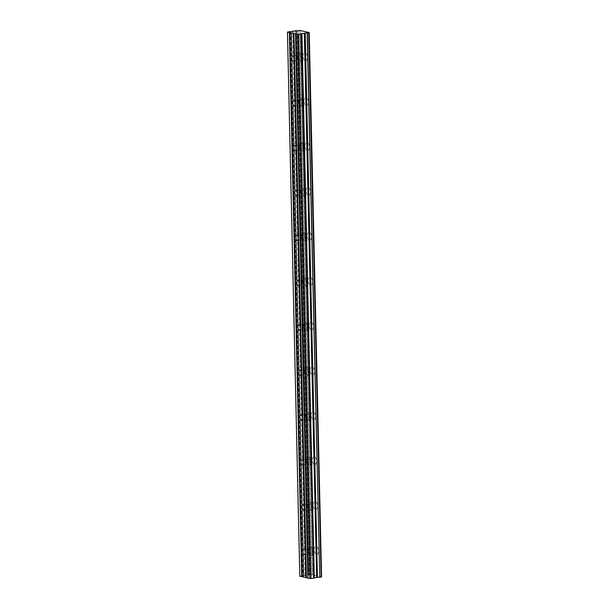 <?xml version="1.0" encoding="UTF-8"?>
<svg xmlns="http://www.w3.org/2000/svg" width="609" height="609" viewBox="0 0 609 609"><rect width="100%" height="100%" fill="white"/><g stroke="black" fill="none" stroke-linecap="round" stroke-linejoin="round"><path stroke-width="0.46" stroke-dasharray="3.04 2.28" d="M302.955 56.234A3.989 2.215 82 0 1 304.66 52.8A3.989 2.215 82 0 1 307.484 57.261A3.989 2.215 82 0 1 305.771 60.694A3.989 2.215 82 0 1 302.955 56.234M297.329 57.025A3.989 2.215 82 0 1 299.034 53.592A3.989 2.215 82 0 1 301.858 58.053A3.989 2.215 82 0 1 300.146 61.486A3.989 2.215 82 0 1 297.329 57.025M314.16 549.919A3.989 2.215 82 0 1 315.865 546.486A3.989 2.215 82 0 1 318.682 550.955A3.989 2.215 82 0 1 316.977 554.388A3.989 2.215 82 0 1 314.16 549.919M308.535 550.711A3.989 2.215 82 0 1 310.24 547.278A3.989 2.215 82 0 1 313.056 551.746A3.989 2.215 82 0 1 311.351 555.18A3.989 2.215 82 0 1 308.535 550.711M313.14 505.036A3.989 2.215 82 0 1 314.845 501.603A3.989 2.215 82 0 1 317.662 506.071A3.989 2.215 82 0 1 315.957 509.505A3.989 2.215 82 0 1 313.14 505.036M307.515 505.828A3.989 2.215 82 0 1 309.22 502.395A3.989 2.215 82 0 1 312.036 506.863A3.989 2.215 82 0 1 310.331 510.296A3.989 2.215 82 0 1 307.515 505.828M312.12 460.16A3.989 2.215 82 0 1 313.825 456.727A3.989 2.215 82 0 1 316.65 461.188A3.989 2.215 82 0 1 314.937 464.621A3.989 2.215 82 0 1 312.12 460.16M306.494 460.952A3.989 2.215 82 0 1 308.2 457.519A3.989 2.215 82 0 1 311.024 461.98A3.989 2.215 82 0 1 309.311 465.413A3.989 2.215 82 0 1 306.494 460.952M311.1 415.277A3.989 2.215 82 0 1 312.813 411.844A3.989 2.215 82 0 1 315.629 416.305A3.989 2.215 82 0 1 313.924 419.738A3.989 2.215 82 0 1 311.1 415.277M305.474 416.069A3.989 2.215 82 0 1 307.18 412.636A3.989 2.215 82 0 1 310.004 417.096A3.989 2.215 82 0 1 308.299 420.537A3.989 2.215 82 0 1 305.474 416.069M310.08 370.394A3.989 2.215 82 0 1 311.793 366.961A3.989 2.215 82 0 1 314.609 371.429A3.989 2.215 82 0 1 312.904 374.862A3.989 2.215 82 0 1 310.08 370.394M304.454 371.185A3.989 2.215 82 0 1 306.167 367.752A3.989 2.215 82 0 1 308.984 372.221A3.989 2.215 82 0 1 307.279 375.654A3.989 2.215 82 0 1 304.454 371.185M309.067 325.518A3.989 2.215 82 0 1 310.773 322.085A3.989 2.215 82 0 1 313.589 326.546A3.989 2.215 82 0 1 311.884 329.979A3.989 2.215 82 0 1 309.067 325.518M303.442 326.31A3.989 2.215 82 0 1 305.147 322.877A3.989 2.215 82 0 1 307.964 327.337A3.989 2.215 82 0 1 306.258 330.771A3.989 2.215 82 0 1 303.442 326.31M308.047 280.635A3.989 2.215 82 0 1 309.753 277.202A3.989 2.215 82 0 1 312.577 281.662A3.989 2.215 82 0 1 310.864 285.096A3.989 2.215 82 0 1 308.047 280.635M302.422 281.427A3.989 2.215 82 0 1 304.127 277.993A3.989 2.215 82 0 1 306.944 282.454A3.989 2.215 82 0 1 305.238 285.887A3.989 2.215 82 0 1 302.422 281.427M307.027 235.752A3.989 2.215 82 0 1 308.733 232.318A3.989 2.215 82 0 1 311.557 236.787A3.989 2.215 82 0 1 309.844 240.22A3.989 2.215 82 0 1 307.027 235.752M301.402 236.543A3.989 2.215 82 0 1 303.107 233.11A3.989 2.215 82 0 1 305.931 237.579A3.989 2.215 82 0 1 304.218 241.012A3.989 2.215 82 0 1 301.402 236.543M306.007 190.876A3.989 2.215 82 0 1 307.72 187.443A3.989 2.215 82 0 1 310.537 191.904A3.989 2.215 82 0 1 308.832 195.337A3.989 2.215 82 0 1 306.007 190.876M300.382 191.668A3.989 2.215 82 0 1 302.094 188.234A3.989 2.215 82 0 1 304.911 192.695A3.989 2.215 82 0 1 303.206 196.128A3.989 2.215 82 0 1 300.382 191.668M304.987 145.993A3.989 2.215 82 0 1 306.7 142.559A3.989 2.215 82 0 1 309.517 147.02A3.989 2.215 82 0 1 307.811 150.453A3.989 2.215 82 0 1 304.987 145.993M299.362 146.784A3.989 2.215 82 0 1 301.074 143.351A3.989 2.215 82 0 1 303.891 147.812A3.989 2.215 82 0 1 302.186 151.245A3.989 2.215 82 0 1 299.362 146.784M303.975 101.109A3.989 2.215 82 0 1 305.68 97.676A3.989 2.215 82 0 1 308.497 102.145A3.989 2.215 82 0 1 306.791 105.578A3.989 2.215 82 0 1 303.975 101.109M298.349 101.901A3.989 2.215 82 0 1 300.054 98.468A3.989 2.215 82 0 1 302.871 102.936A3.989 2.215 82 0 1 301.166 106.369A3.989 2.215 82 0 1 298.349 101.901M296.37 30.64L308.717 574.82L296.317 30.922M302.064 102.746A2.565 1.424 -98 0 0 300.252 99.884A2.565 1.424 -98 0 0 299.156 102.084A2.565 1.424 -98 0 0 300.968 104.954A2.565 1.424 -98 0 0 302.064 102.746M301.044 57.87A2.565 1.424 -98 0 0 299.232 55A2.565 1.424 -98 0 0 298.136 57.208A2.565 1.424 -98 0 0 299.948 60.078A2.565 1.424 -98 0 0 301.044 57.87M312.25 551.556A2.565 1.424 -98 0 0 310.438 548.686A2.565 1.424 -98 0 0 309.342 550.894A2.565 1.424 -98 0 0 311.153 553.764A2.565 1.424 -98 0 0 312.25 551.556M311.229 506.68A2.565 1.424 -98 0 0 309.418 503.81A2.565 1.424 -98 0 0 308.321 506.018A2.565 1.424 -98 0 0 310.133 508.888A2.565 1.424 -98 0 0 311.229 506.68M310.209 461.797A2.565 1.424 -98 0 0 308.398 458.927A2.565 1.424 -98 0 0 307.301 461.135A2.565 1.424 -98 0 0 309.113 464.005A2.565 1.424 -98 0 0 310.209 461.797M309.197 416.914A2.565 1.424 -98 0 0 307.385 414.044A2.565 1.424 -98 0 0 306.281 416.251A2.565 1.424 -98 0 0 308.093 419.121A2.565 1.424 -98 0 0 309.197 416.914M308.177 372.038A2.565 1.424 -98 0 0 306.365 369.168A2.565 1.424 -98 0 0 305.269 371.376A2.565 1.424 -98 0 0 307.081 374.246A2.565 1.424 -98 0 0 308.177 372.038M307.157 327.155A2.565 1.424 -98 0 0 305.345 324.285A2.565 1.424 -98 0 0 304.249 326.493A2.565 1.424 -98 0 0 306.061 329.362A2.565 1.424 -98 0 0 307.157 327.155M306.137 282.272A2.565 1.424 -98 0 0 304.325 279.402A2.565 1.424 -98 0 0 303.229 281.609A2.565 1.424 -98 0 0 305.04 284.479A2.565 1.424 -98 0 0 306.137 282.272M305.117 237.396A2.565 1.424 -98 0 0 303.305 234.526A2.565 1.424 -98 0 0 302.209 236.734A2.565 1.424 -98 0 0 304.02 239.596A2.565 1.424 -98 0 0 305.117 237.396M304.104 192.513A2.565 1.424 -98 0 0 302.292 189.643A2.565 1.424 -98 0 0 301.189 191.85A2.565 1.424 -98 0 0 303.008 194.72A2.565 1.424 -98 0 0 304.104 192.513M303.084 147.629A2.565 1.424 -98 0 0 301.272 144.759A2.565 1.424 -98 0 0 300.176 146.967A2.565 1.424 -98 0 0 301.988 149.837A2.565 1.424 -98 0 0 303.084 147.629M297.93 30.45L310.278 574.63L321.529 576.715M307.872 578.093L295.532 33.906M303.67 577.142L303.145 553.436M299.795 576.259L302.391 575.711L290.044 31.531M290.47 31.508L302.818 575.688L302.391 575.711M302.818 575.688L308.238 575.216L295.883 31.036M295.936 31.021L308.238 575.216M308.291 575.201L308.832 574.98L296.301 30.93M308.717 574.82L310.057 574.63L297.71 30.45M307.933 575.345L295.586 31.166M287.661 31.866L300.009 576.045M308.169 575.277L295.822 31.097M300.115 30.465L312.463 574.652M312.242 574.645L299.894 30.465M293.203 31.501L305.558 575.68M305.132 575.711L292.777 31.523M291.939 59.743L292.883 101.528M291.33 32.955L291.871 56.645M302.125 508.553L303.069 550.338M301.105 463.677L302.056 505.455M300.085 418.794L301.036 460.571M299.065 373.911L300.016 415.696M298.052 329.035L298.996 370.812M297.032 284.152L297.976 325.929M296.012 239.268L296.964 281.053M294.992 194.393L295.944 236.17M293.98 149.51L294.923 191.287M292.959 104.626L293.903 146.411M291.977 59.461L292.937 101.733M291.376 32.909L291.917 56.85M303.183 553.147L303.724 577.088M302.163 508.264L303.122 550.544M301.143 463.388L302.102 505.66M300.123 418.505L301.082 460.777M299.103 373.622L300.07 415.901M298.09 328.746L299.049 371.018M297.07 283.863L298.029 326.135M296.05 238.979L297.009 281.259M295.03 194.104L295.989 236.376M294.018 149.22L294.977 191.492M292.998 104.337L293.957 146.609M295.578 33.868L307.926 578.048L295.586 33.86M299.034 53.592L304.66 52.8M310.24 547.278L315.865 546.486M309.22 502.395L314.845 501.603M308.2 457.519L313.825 456.727M307.18 412.636L312.813 411.844M306.167 367.752L311.793 366.961M305.147 322.877L310.773 322.085M304.127 277.993L309.753 277.202M303.107 233.11L308.733 232.318M302.094 188.234L307.72 187.443M301.074 143.351L306.7 142.559M300.054 98.468L305.68 97.676M293.69 100.805L300.252 99.884M292.67 55.921L299.232 55M303.876 549.615L310.438 548.686M302.856 504.732L309.418 503.81M301.836 459.848L308.398 458.927M300.816 414.973L307.385 414.044M299.803 370.089L306.365 369.168M298.783 325.206L305.345 324.285M297.763 280.33L304.325 279.402M296.743 235.447L303.305 234.526M295.723 190.564L302.292 189.643M294.71 145.688L301.272 144.759M300.146 61.486L305.771 60.694M311.351 555.18L316.977 554.388M310.331 510.296L315.957 509.505M309.311 465.413L314.937 464.621M308.299 420.537L313.924 419.738M307.279 375.654L312.904 374.862M306.258 330.771L311.884 329.979M305.238 285.887L310.864 285.096M304.218 241.012L309.844 240.22M303.206 196.128L308.832 195.337M302.186 151.245L307.811 150.453M301.166 106.369L306.791 105.578M308.588 32.795L320.943 576.974M296.476 30.8L308.832 574.98M294.406 105.882L300.968 104.954M291.977 59.393L292.944 101.779M293.386 60.999L299.948 60.078M291.376 32.901L291.924 56.896M303.183 553.086L303.731 577.081M304.591 554.692L311.153 553.764M302.163 508.203L303.13 550.589M303.571 509.809L310.133 508.888M301.151 463.32L302.11 505.706M302.551 464.926L309.113 464.005M300.13 418.444L301.09 460.83M301.531 420.05L308.093 419.121M299.11 373.561L300.07 415.947M300.511 375.167L307.081 374.246M298.09 328.677L299.057 371.064M299.499 330.284L306.061 329.362M297.07 283.802L298.037 326.188M298.479 285.408L305.04 284.479M296.058 238.918L297.017 281.305M297.458 240.525L304.02 239.596M295.038 194.035L295.997 236.421M296.438 195.641L303.008 194.72M294.018 149.159L294.977 191.546M295.418 150.766L301.988 149.837M292.998 104.276L293.964 146.662"/><path stroke-width="0.91" d="M296.317 30.922L300.115 30.465L309.205 32.551L305.094 33.13L317.441 577.317L305.2 33.13M292.937 101.733L292.899 102.106A2.565 1.424 -98 0 0 292.822 102.982A2.565 1.424 -98 0 0 292.944 103.895L292.959 104.626M294.642 59.636L294.193 60.306A2.565 1.424 82 0 1 293.386 60.999A2.565 1.424 82 0 1 291.932 59.789L292.876 101.497A2.565 1.424 82 0 1 293.69 100.805A2.565 1.424 82 0 1 295.144 102.015L295.624 102.723L294.642 59.636A2.565 1.424 -98 0 0 294.718 58.761A2.565 1.424 -98 0 0 294.604 57.84L293.865 33.48L294.604 57.84M293.903 146.411L293.896 146.381A2.565 1.424 82 0 1 294.71 145.688A2.565 1.424 82 0 1 296.157 146.891L296.636 147.606L295.662 104.512A2.565 1.424 -98 0 0 295.738 103.644A2.565 1.424 -98 0 0 295.624 102.723M291.871 56.645L291.376 32.901L289.663 32.521L302.011 576.7L299.795 576.259L287.44 32.071L296.309 30.678M291.939 59.743L291.924 59.012A2.565 1.424 -98 0 1 291.81 58.099A2.565 1.424 -98 0 1 291.878 57.223L291.917 56.85M291.33 32.871L293.584 33.472L294.124 57.132A2.565 1.424 -98 0 0 292.67 55.921A2.565 1.424 -98 0 0 291.863 56.614M303.069 550.338L303.084 550.917A2.565 1.424 -98 0 0 303.008 551.784A2.565 1.424 -98 0 0 303.122 552.706L303.145 553.436M307.872 578.01L306.396 577.675L305.847 553.322A2.565 1.424 -98 0 0 305.924 552.447A2.565 1.424 -98 0 0 305.802 551.533L305.33 550.825A2.565 1.424 82 0 0 303.876 549.615A2.565 1.424 82 0 0 303.061 550.308L303.122 550.544M302.056 505.455L302.064 506.033A2.565 1.424 -98 0 0 301.995 506.909A2.565 1.424 -98 0 0 302.11 507.822L302.125 508.553M305.802 551.533L304.827 508.446A2.565 1.424 -98 0 0 304.903 507.571A2.565 1.424 -98 0 0 304.789 506.65L304.31 505.942A2.565 1.424 82 0 0 302.856 504.732A2.565 1.424 82 0 0 302.041 505.424L302.102 505.66M301.082 460.777L301.052 461.15A2.565 1.424 -98 0 0 300.975 462.025A2.565 1.424 -98 0 0 301.09 462.947L301.105 463.677M302.787 418.68L302.346 419.35A2.565 1.424 82 0 1 301.531 420.05A2.565 1.424 82 0 1 300.077 418.84L301.029 460.549A2.565 1.424 82 0 1 301.836 459.848A2.565 1.424 82 0 1 303.29 461.059L303.769 461.774L302.787 418.68A2.565 1.424 -98 0 0 302.863 417.804A2.565 1.424 -98 0 0 302.749 416.891L301.775 373.804A2.565 1.424 -98 0 0 301.843 372.929A2.565 1.424 -98 0 0 301.729 372.008L300.755 328.921A2.565 1.424 -98 0 0 300.831 328.045A2.565 1.424 -98 0 0 300.717 327.124L299.735 284.038A2.565 1.424 -98 0 0 299.811 283.162A2.565 1.424 -98 0 0 299.697 282.249L298.714 239.154A2.565 1.424 -98 0 0 298.791 238.286A2.565 1.424 -98 0 0 298.676 237.365L297.694 194.279A2.565 1.424 -98 0 0 297.771 193.403A2.565 1.424 -98 0 0 297.656 192.482L296.682 149.395A2.565 1.424 -98 0 0 296.75 148.52A2.565 1.424 -98 0 0 296.636 147.606M304.789 506.65L303.807 463.563A2.565 1.424 -98 0 0 303.883 462.688A2.565 1.424 -98 0 0 303.769 461.774M300.07 415.901L300.031 416.267A2.565 1.424 -98 0 0 299.955 417.142A2.565 1.424 -98 0 0 300.07 418.063L300.085 418.794M301.775 373.804L301.326 374.474A2.565 1.424 82 0 1 300.511 375.167A2.565 1.424 82 0 1 299.065 373.956L300.009 415.665A2.565 1.424 82 0 1 300.816 414.973A2.565 1.424 82 0 1 302.27 416.183L302.749 416.891M298.996 370.812L299.011 371.391A2.565 1.424 -98 0 0 298.935 372.266A2.565 1.424 -98 0 0 299.049 373.18L299.065 373.911M301.729 372.008L301.249 371.3A2.565 1.424 82 0 0 299.803 370.089A2.565 1.424 82 0 0 298.989 370.782L299.049 371.018M297.976 325.929L297.991 326.508A2.565 1.424 -98 0 0 297.915 327.383A2.565 1.424 -98 0 0 298.029 328.297L298.052 329.035M300.717 327.124L300.237 326.416A2.565 1.424 82 0 0 298.783 325.206A2.565 1.424 82 0 0 297.968 325.906L298.029 326.135M296.964 281.053L296.971 281.624A2.565 1.424 -98 0 0 296.903 282.5A2.565 1.424 -98 0 0 297.017 283.421L297.032 284.152M299.697 282.249L299.217 281.541A2.565 1.424 82 0 0 297.763 280.33A2.565 1.424 82 0 0 296.956 281.023L297.009 281.259M295.944 236.17L295.959 236.749A2.565 1.424 -98 0 0 295.883 237.624A2.565 1.424 -98 0 0 295.997 238.538L296.012 239.268M298.676 237.365L298.197 236.657A2.565 1.424 82 0 0 296.743 235.447A2.565 1.424 82 0 0 295.936 236.14L295.989 236.376M294.923 191.287L294.939 191.865A2.565 1.424 -98 0 0 294.863 192.741A2.565 1.424 -98 0 0 294.977 193.654L294.992 194.393M297.656 192.482L297.177 191.774A2.565 1.424 82 0 0 295.723 190.564A2.565 1.424 82 0 0 294.916 191.256L294.977 191.492M293.98 149.51L293.957 148.779A2.565 1.424 -98 0 1 293.842 147.858A2.565 1.424 -98 0 1 293.919 146.982L293.957 146.609M301.272 33.967L304.744 33.13L317.091 577.309L313.627 578.147L301.272 33.967L297.466 34.355L294.048 33.495M289.663 32.521L287.44 32.071M309.151 32.574L321.499 576.753L309.174 32.566M321.499 576.753L321.118 576.845M308.702 32.955L321.126 577.111M321.05 577.134L319.71 577.324L307.362 33.145M307.142 33.145L319.71 577.324M319.489 577.324L317.548 577.309M301.036 34.035L313.627 578.147M313.391 578.215L309.814 578.535L307.872 578.093L295.532 33.83M306.396 577.675L303.67 577.142L303.137 553.482A2.565 1.424 -98 0 0 304.591 554.692A2.565 1.424 -98 0 0 305.398 554L305.939 577.652M303.67 577.05L302.011 576.7M289.382 32.513L301.729 576.7M297.466 34.355L309.814 578.535M298.654 34.37L311.001 578.55M304.317 33.152L316.665 577.34M295.662 104.512L295.213 105.19A2.565 1.424 82 0 1 294.406 105.882A2.565 1.424 82 0 1 292.952 104.672L292.998 104.337M305.847 553.322L305.398 554M304.827 508.446L304.378 509.116A2.565 1.424 82 0 1 303.571 509.809A2.565 1.424 82 0 1 302.117 508.599L302.163 508.264M303.807 463.563L303.358 464.233A2.565 1.424 82 0 1 302.551 464.926A2.565 1.424 82 0 1 301.097 463.715L301.143 463.388M300.755 328.921L300.306 329.591A2.565 1.424 82 0 1 299.499 330.284A2.565 1.424 82 0 1 298.045 329.073L298.09 328.746M299.735 284.038L299.285 284.707A2.565 1.424 82 0 1 298.479 285.408A2.565 1.424 82 0 1 297.025 284.197L297.07 283.863M298.714 239.154L298.273 239.832A2.565 1.424 82 0 1 297.458 240.525A2.565 1.424 82 0 1 296.004 239.314L296.05 238.979M297.694 194.279L297.253 194.949A2.565 1.424 82 0 1 296.438 195.641A2.565 1.424 82 0 1 294.984 194.431L295.03 194.104M296.682 149.395L296.233 150.065A2.565 1.424 82 0 1 295.418 150.766A2.565 1.424 82 0 1 293.972 149.555L294.018 149.22M293.896 146.381L292.952 104.672M295.213 105.19L296.157 146.891M294.193 60.306L295.144 102.015M303.061 550.308L302.117 508.599M304.378 509.116L305.33 550.825M302.041 505.424L301.097 463.715M303.358 464.233L304.31 505.942M302.346 419.35L303.29 461.059M301.326 374.474L302.27 416.183M298.989 370.782L298.045 329.073M300.306 329.591L301.249 371.3M297.968 325.906L297.025 284.197M299.285 284.707L300.237 326.416M296.956 281.023L296.004 239.314M298.273 239.832L299.217 281.541M295.936 236.14L294.984 194.431M297.253 194.949L298.197 236.657M294.916 191.256L293.972 149.555M296.233 150.065L297.177 191.774M302.193 576.715L289.846 32.536M301.699 33.556L314.046 577.735M314.29 577.675L301.935 33.487M296.446 147.18L295.487 104.908M297.466 192.063L296.507 149.791M298.486 236.939L297.527 194.667M299.499 281.822L298.539 239.55M300.519 326.706L299.559 284.433M301.539 371.581L300.58 329.309M302.559 416.465L301.6 374.192M303.579 461.348L302.62 419.076M304.591 506.231L303.632 463.951M305.611 551.107L304.652 508.835M306.213 577.659L305.672 553.718M295.426 102.297L294.467 60.025M309.205 32.551L321.56 576.731"/></g></svg>

